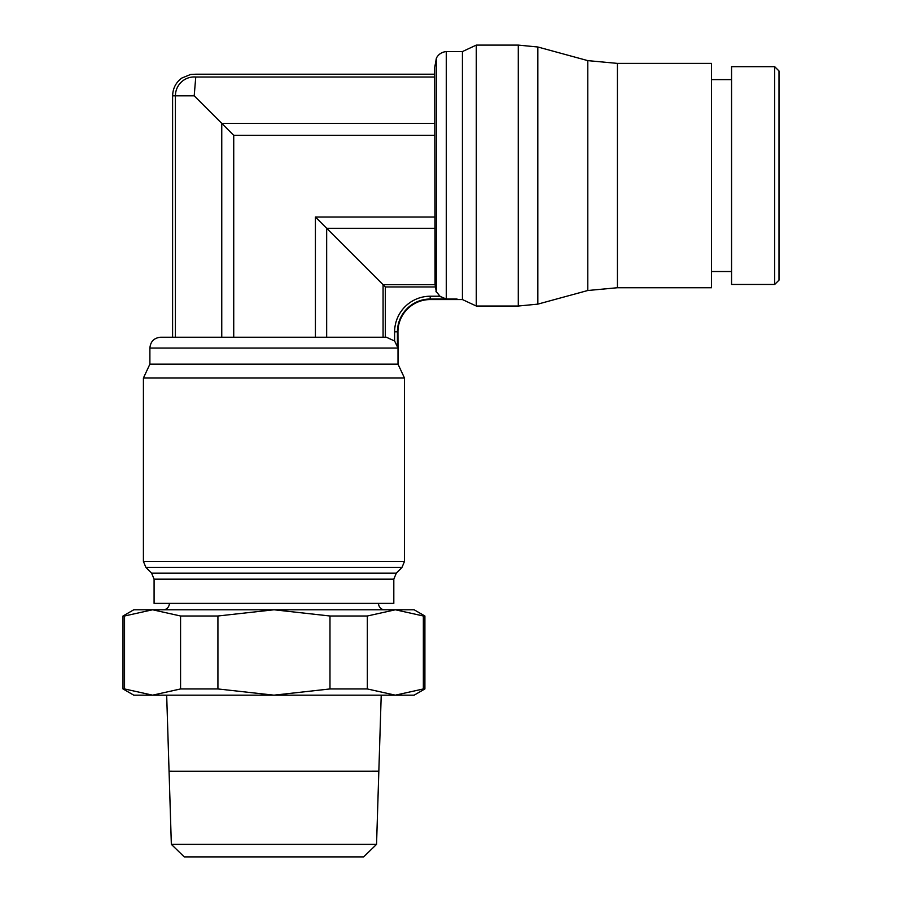 <?xml version="1.0" encoding="UTF-8"?>
<svg xmlns="http://www.w3.org/2000/svg" width="902" height="902" viewBox="0 0 902 902"><rect width="100%" height="100%" fill="white"/><g stroke="black" fill="none" stroke-linecap="round" stroke-linejoin="round"><path stroke-width="1.35" d="M154.084 579.152L393.813 579.152L393.813 603.37L154.084 603.37L154.084 579.152L151.581 573.12L145.91 567.437L143.407 561.405L143.418 378.017L149.89 364.149L149.89 348.082L398.007 348.082L397.94 331.812A32.348 32.348 0 0 1 430.198 299.554L457.066 299.554L446.287 299.024L439.725 296.228L430.198 296.228L430.198 299.024A32.878 32.878 0 0 0 397.41 331.812L394.614 331.812L394.614 341.012L397.387 346.774M397.41 346.808L397.41 331.812M149.89 348.082C150.499 341.497 154.084 337.878 160.669 337.224L386.36 337.224L394.614 341.012M149.89 364.149L398.007 364.149L404.479 378.017L404.491 561.405L401.988 567.437L396.316 573.12L393.813 579.152M398.007 348.082L398.007 364.149M143.418 378.017L404.479 378.017M386.36 337.224L273.949 337.224L315.407 337.224L315.407 217.021L385.334 286.949L385.334 337.224M175.405 95.815L172.598 95.815L172.598 337.224L175.405 337.224L175.405 95.815L194.201 95.815L233.731 135.345L233.731 337.224M434.708 77.02L195.757 77.02L194.201 95.815M175.439 95.77A18.762 18.762 0 0 1 195.757 77.02C195.914 73.287 195.914 73.287 195.757 77.02M122.999 615.998L124.544 615.998L124.544 688.948L122.999 688.948L122.999 615.998L133.778 609.775L414.119 609.775L424.898 615.998L424.898 688.948L423.354 688.948L423.354 615.998L424.898 615.998M122.999 688.948L133.778 695.171L152.562 695.171L124.544 688.948M423.354 688.948L395.335 695.171L414.119 695.171L424.898 688.948M124.544 615.998L152.562 609.775L180.569 615.998L217.923 615.998L273.949 609.775L329.974 615.998L367.328 615.998L395.335 609.775L423.354 615.998M217.923 615.998L217.923 688.948L180.569 688.948L180.569 615.998M180.569 688.948L152.562 695.171L273.949 695.171L217.923 688.948M367.328 615.998L367.328 688.948L329.974 688.948L329.974 615.998M329.974 688.948L273.949 695.171L395.335 695.171L367.328 688.948M166.678 695.171L169.057 771.233L378.84 771.187L381.219 695.171M378.84 771.289L366.302 771.289M181.595 771.289L169.057 771.187M378.829 771.402L169.069 771.402L171.346 844.373L184.267 856.9L363.63 856.9L376.551 844.373L378.829 771.402M171.346 844.373L376.551 844.373M383.079 337.224L383.079 284.694L435.08 284.694L434.708 67.481L436.388 58.066L436.388 292.214L435.452 286.949L385.334 286.949M440.424 296.735L435.937 291.256M436.388 58.066C438.564 54.188 441.856 52.023 446.287 51.572L446.287 299.024M446.287 51.572L462.422 51.572L462.422 299.554L457.066 299.554M462.422 51.572L476.29 45.1L476.29 306.026L462.422 299.554M476.29 45.1L518.278 45.1L518.278 306.026L476.29 306.026M518.278 45.1L537.829 46.994L537.829 304.132L518.278 306.026M537.829 46.994L587.788 60.626L587.788 290.5L537.829 304.132M587.788 60.626L617.419 63.388L617.419 287.738L587.788 290.5M617.419 63.388L711.52 63.388L711.52 287.738L617.419 287.738M435.057 284.536L435.519 287.298M711.52 79.601L731.556 79.601M731.556 271.525L711.52 271.525M774.683 66.669L731.556 66.669L731.556 284.457L774.683 284.457L774.683 66.669L779.001 70.976L779.001 280.15L774.683 284.457M430.198 296.228A35.674 35.674 0 0 0 394.614 331.812M143.407 561.405L404.491 561.405M145.91 567.437L401.988 567.437M151.581 573.12L396.316 573.12M434.708 123.371L221.757 123.371L221.757 337.224M434.708 228.285L326.671 228.285L326.671 337.224M457.066 299.024L430.198 299.024M434.708 135.345L233.731 135.345M434.708 217.021L315.407 217.021M434.708 74.212L195.869 74.212L190.705 74.438L181.832 78.046C175.856 82.477 172.801 88.396 172.643 95.815M378.445 603.37C378.716 606.629 380.407 608.76 383.508 609.775M164.389 609.775C167.49 608.76 169.181 606.629 169.441 603.37"/></g></svg>
